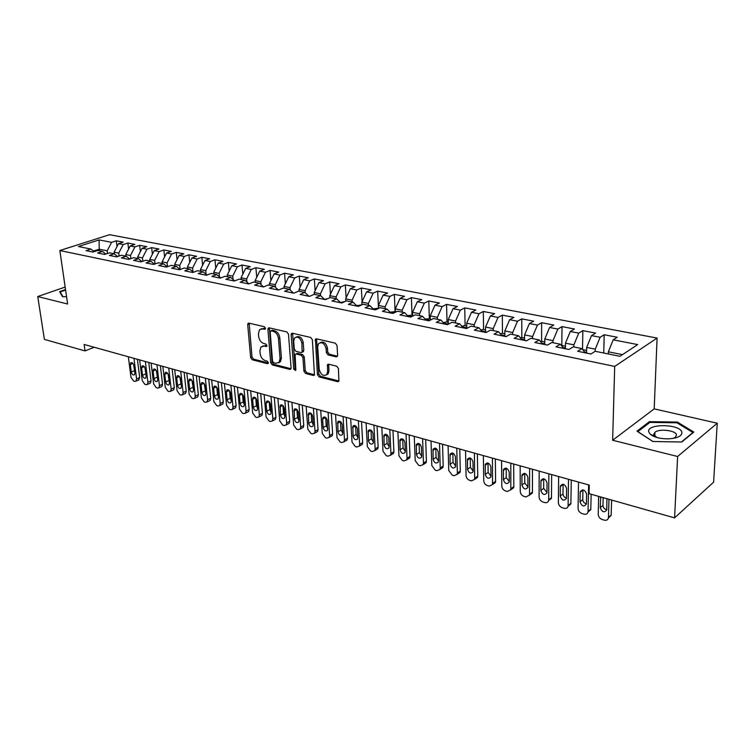 <?xml version="1.0" encoding="UTF-8"?>
<svg xmlns="http://www.w3.org/2000/svg" width="755" height="755" viewBox="0 0 755 755"><rect width="100%" height="100%" fill="white"/><g stroke="black" fill="none" stroke-linecap="round" stroke-linejoin="round"><path stroke-width="1.13" d="M265.486 328.255L264.354 326.707L248.971 323.14L248.055 323.395L247.706 324.659L250.651 357.596L252.227 359.776L267.468 363.683L268.374 362.664L267.251 361.126L265.26 360.616C262.429 359.55 260.72 357.209 260.145 353.595L259.909 350.849L260.937 346.989L264.033 346.111L266.713 346.403L266.94 345.554L265.807 344.016L263.806 343.525C260.966 342.487 259.248 340.137 258.663 336.494L258.427 333.71L259.531 329.718L262.57 328.859L264.571 329.331L265.486 328.255M336.135 356.851L337.353 356.417L337.627 355.303L337.023 345.479L335.286 343.157L316.534 338.806L315.401 339.184L317.44 374.659L319.12 376.943L337.674 381.7L338.91 381.256L338.438 368.525L336.721 366.203L328.689 364.221L327.5 364.637L327.604 371.517L326.915 374.423C323.423 376.641 320.856 374.961 319.223 369.403L317.695 346.8L318.497 343.667C322.017 341.571 324.556 343.28 326.132 348.801L326.377 352.613L328.085 354.916L336.135 356.851L337.476 356.19L329.425 354.265L328.085 354.916M677.622 456.501L717.25 423.215L654.189 408.87L612.645 440.259L677.622 456.501L674.583 517.883L589.089 493.666L589.259 485.069L84.135 344.459L85.051 350.915L94.224 347.262M612.645 440.259L614.683 366.42L59.834 250.518L109.55 234.692L657.095 338.07L614.683 366.42M65.157 287.06L37.75 296.545L67.629 304.01L59.834 250.518M37.75 296.545L44.385 339.401L85.051 350.915M288.486 334.172L286.825 331.917L269.233 327.84L268.261 328.123L267.921 329.378L270.686 362.721L272.3 364.929L289.722 369.393L290.788 369.063L291.071 367.921L288.486 334.172M292.506 333.238L310.673 337.447L312.362 339.731L314.467 375.065L313.316 375.452L305.577 373.461L303.916 371.205L302.915 357.502L301.254 355.237L296.158 353.991L295.082 354.322L295.847 369.695L295.649 370.478L293.742 369.157L291.137 334.786L291.458 333.559L292.506 333.238M117.025 246.555L116.289 240.817L111.608 242.336L99.113 239.911L78.416 246.526L90.902 249.056L86.042 250.632L92.959 252.047L97.82 250.462L102.472 251.406L97.603 253L104.643 254.444L109.513 252.831L114.25 253.793L109.381 255.416L116.544 256.879L121.413 255.247L126.236 256.219L121.366 257.87L128.671 259.361L133.541 257.7L138.448 258.691L133.588 260.371L141.025 261.891L145.885 260.201L150.896 261.221L146.026 262.919L153.605 264.467L158.465 262.749L163.571 263.788L158.701 265.515L166.421 267.091L171.291 265.354L176.481 266.402L171.621 268.157L179.492 269.771L184.352 267.997L189.647 269.073L184.796 270.847L192.818 272.498L197.668 270.696L203.067 271.791L198.216 273.603L206.398 275.273L211.249 273.452L216.751 274.565L211.9 276.405L220.243 278.114L225.094 276.255L230.7 277.396L225.868 279.256L234.371 281.002L239.212 279.123L244.931 280.284L240.109 282.172L248.782 283.955L253.614 282.04L259.456 283.229L254.633 285.145L263.495 286.966L268.308 285.022L274.263 286.23L269.459 288.183L278.501 290.033L283.304 288.061L289.382 289.288L284.588 291.279L293.818 293.166L298.612 291.166L304.822 292.421L300.037 294.441L309.465 296.375L314.231 294.327L320.573 295.611L315.807 297.668L325.433 299.641L330.19 297.564L336.673 298.876L331.926 300.971L341.751 302.982L346.488 300.868L353.104 302.208L348.376 304.341L358.427 306.398L363.146 304.246L369.903 305.615L365.193 307.785L375.461 309.88L380.152 307.691L387.07 309.097L382.379 311.305L392.874 313.448L397.545 311.22L404.605 312.645L399.952 314.901L410.682 317.091L415.325 314.826L422.545 316.288L417.921 318.572L428.897 320.818L433.502 318.506L440.892 320.007L436.296 322.338L447.517 324.631L452.094 322.272L459.653 323.81L455.086 326.188L466.581 328.538L471.12 326.132L478.859 327.698L474.329 330.124L486.088 332.53L490.59 330.077L498.508 331.681L494.015 334.154L506.058 336.617L510.522 334.116L518.628 335.758L514.174 338.278L526.509 340.807L530.925 338.259L539.221 339.939L534.823 342.506L547.451 345.092L551.83 342.496L560.333 344.214L555.982 346.838L568.921 349.489L573.243 346.828L581.954 348.602L577.651 351.273L590.92 353.991L595.185 351.283L619.959 356.303L637.692 344.591L613.202 339.825L608.36 351.802L608.303 353.944M116.289 240.817L123.207 242.147L118.526 243.686L123.178 244.592L118.724 253.123L119.092 256.02M128.605 249.056L127.859 243.044L123.178 244.592M127.859 243.044L134.9 244.403L130.219 245.96L134.956 246.876L130.492 255.501L130.87 258.606M140.402 251.613L139.637 245.318L134.956 246.876M139.637 245.318L146.81 246.696L142.129 248.272L146.942 249.207L142.459 257.908L142.865 261.249M152.397 254.218L151.632 247.621L146.942 249.207M151.632 247.621L158.928 249.027L154.246 250.622L159.154 251.585L154.652 260.371L155.068 263.948M164.618 256.879L163.835 249.971L159.154 251.585M163.835 249.971L171.262 251.406L166.591 253.029L171.593 254.001L167.072 262.872L167.497 266.704M177.057 259.607L176.264 252.368L171.593 254.001M176.264 252.368L183.833 253.822L179.161 255.464L184.248 256.455L179.718 265.42L180.162 269.497M189.731 262.391L188.929 254.803L184.248 256.455M188.929 254.803L196.63 256.285L191.959 257.955L197.149 258.965L192.601 268.016L193.006 271.932M202.633 265.232L201.821 257.285L197.149 258.965M201.821 257.285L209.673 258.795L205.011 260.494L210.296 261.523L205.728 270.658L206.106 274.405M215.779 268.148L214.958 259.814L210.296 261.523M214.958 259.814L222.961 261.353L218.299 263.08L223.688 264.127L219.101 273.357L219.45 276.915M229.171 271.13L228.35 262.391L223.688 264.127M228.35 262.391L236.504 263.957L231.851 265.713L237.344 266.779L232.738 276.103L233.05 279.463M242.817 274.188L241.996 265.014L237.344 266.779M241.996 265.014L250.301 266.619L245.658 268.393L251.264 269.478L246.64 278.906L246.923 282.049M256.719 277.321L255.898 267.695L251.264 269.478M255.898 267.695L264.373 269.327L259.739 271.13L265.449 272.244L260.815 281.766L261.06 284.673M270.894 280.53L270.082 270.422L265.449 272.244M270.082 270.422L278.727 272.093L274.103 273.923L279.926 275.056L275.273 284.673L275.49 287.344M285.352 283.814L284.541 273.206L279.926 275.056M284.541 273.206L293.355 274.905L288.74 276.764L294.686 277.925L290.024 287.646L290.203 290.043M300.094 287.193L299.291 276.047L294.686 277.925M299.291 276.047L308.285 277.783L303.68 279.671L309.748 280.851L305.067 290.675L305.218 292.789M315.128 290.656L314.335 278.944L309.748 280.851M314.335 278.944L323.508 280.709L318.931 282.634L325.112 283.833L320.422 293.77L320.535 295.611M330.454 294.224L329.69 281.898L325.112 283.833M329.69 281.898L339.052 283.701L334.484 285.654L340.798 286.881L336.088 296.932L336.202 298.782M346.101 297.885L345.356 284.918L340.798 286.881M345.356 284.918L354.916 286.758L350.367 288.74L356.813 289.995L352.085 300.15L352.189 302.028M362.07 301.651L361.352 287.995L356.813 289.995M361.352 287.995L371.101 289.873L366.581 291.892L373.159 293.176L368.421 303.444L368.525 305.331M378.481 308.125L377.679 291.137L373.159 293.176M377.679 291.137L387.636 293.053L383.134 295.111L389.854 296.422L385.107 306.813L385.201 308.71M395.082 311.504L394.355 294.346L389.854 296.422M394.355 294.346L404.529 296.309L400.046 298.404L406.917 299.735L402.151 310.248L402.236 312.164M412.022 314.939L411.381 297.63L406.917 299.735M411.381 297.63L421.781 299.631L417.326 301.755L424.338 303.123L419.572 313.75L419.638 315.694M429.34 318.459L428.783 300.981L424.338 303.123M428.783 300.981L439.41 303.019L434.984 305.19L442.156 306.587L437.371 317.345L437.428 319.299M447.026 322.055L446.564 304.397L442.156 306.587M446.564 304.397L457.426 306.492L453.028 308.701L460.361 310.126L455.567 321.007L455.614 322.989M465.108 325.726L464.74 307.898L460.361 310.126M464.74 307.898L475.848 310.031L471.479 312.287L478.981 313.74L474.178 324.754L474.216 326.755M483.587 329.482L483.323 311.475L478.981 313.74M483.323 311.475L494.676 313.665L490.354 315.949L498.017 317.44L493.213 328.595L493.232 330.614M502.481 333.323L502.33 315.137L498.017 317.44M502.33 315.137L513.938 317.374L509.653 319.705L517.496 321.224L512.683 332.521L512.692 334.559M521.809 337.249L521.771 318.874L517.496 321.224M521.771 318.874L533.653 321.168L529.406 323.546L537.428 325.103L532.605 336.532L532.605 338.599M544.77 341.921L541.59 341.269L541.656 322.706L537.428 325.103M541.656 322.706L553.821 325.046L549.612 327.472L557.832 329.067L553.009 340.647L552.99 342.732M561.814 345.431L562.013 326.622L557.832 329.067M562.013 326.622L574.461 329.02L570.308 331.492L578.726 333.125L573.894 344.856L573.857 346.96M582.53 349.357L582.851 330.633L578.726 333.125M582.851 330.633L595.601 333.087L591.495 335.607L600.112 337.287L595.28 349.159L595.233 351.292M603.755 353.019L604.198 334.748L600.112 337.287M604.198 334.748L617.241 337.259L613.202 339.825M581.954 348.602L585.163 352.811M622.479 354.642L608.36 351.802M560.333 344.214L563.617 348.404M595.28 349.159L586.663 347.423L586.559 353.095M591.495 335.607L586.663 347.423M539.221 339.939L542.6 344.101M573.894 344.856L565.476 343.157L565.41 348.772M570.308 331.492L565.476 343.157M518.628 335.758L522.073 339.901M553.009 340.647L544.789 338.986L544.761 344.544M549.612 327.472L544.789 338.986M498.508 331.681L502.028 335.796M532.605 336.532L524.583 334.918L524.593 340.411M529.406 323.546L524.583 334.918M478.859 327.698L482.445 331.785M512.683 332.521L504.84 330.935L504.878 336.381M509.653 319.705L504.84 330.935M459.653 323.81L463.306 327.868M493.213 328.595L485.55 327.047L485.625 332.436M490.354 315.949L485.55 327.047M440.892 320.007L444.601 324.037M474.178 324.754L466.684 323.244L466.788 328.425M471.479 312.287L466.684 323.244M422.545 316.288L426.311 320.29M455.567 321.007L448.243 319.535L448.366 324.197M453.028 308.701L448.243 319.535M404.605 312.645L408.427 316.638M437.371 317.345L430.208 315.892L430.341 320.092M434.984 305.19L430.208 315.892M387.07 309.097L390.939 313.051M419.572 313.75L412.56 312.343L412.702 316.109M417.326 301.755L412.56 312.343M369.903 305.615L373.819 309.55M402.151 310.248L395.29 308.861L395.431 312.23M400.046 298.404L395.29 308.861M353.104 302.208L357.068 306.115M385.107 306.813L378.397 305.454L378.538 308.446M383.134 295.111L378.397 305.454M336.673 298.876L340.675 302.764M368.421 303.444L361.853 302.123L361.985 304.765L356.681 305.737M366.581 291.892L361.853 302.123M320.573 295.611L324.612 299.471M352.085 300.15L345.648 298.857L345.781 301.188M350.367 288.74L345.648 298.857M304.822 292.421L308.899 296.253M336.088 296.932L329.784 295.658L329.907 297.687M334.484 285.654L329.784 295.658M289.382 289.288L293.497 293.1M320.422 293.77L314.24 292.525L314.363 294.356M318.931 282.634L314.24 292.525M274.263 286.23L278.406 290.014M305.067 290.675L299.008 289.458L299.14 291.27M303.68 279.671L299.008 289.458M259.456 283.229L263.561 286.938M290.024 287.646L284.088 286.447L284.22 288.25M288.74 276.764L284.088 286.447M244.931 280.284L248.971 283.88M275.273 284.673L269.459 283.502L269.601 285.277M274.103 273.923L269.459 283.502M230.7 277.396L234.663 280.888M260.815 281.766L255.114 280.615L255.266 282.379M259.739 271.13L255.114 280.615M216.751 274.565L220.649 277.953M246.64 278.906L241.053 277.774L241.204 279.529M245.658 268.393L241.053 277.774M203.067 271.791L206.898 275.084M232.738 276.103L227.255 274.999L227.415 276.726M231.851 265.713L227.255 274.999M189.647 269.073L193.412 272.272M219.101 273.357L213.722 272.272L213.891 273.989M218.299 263.08L213.722 272.272M176.481 266.402L180.181 269.516M205.728 270.658L200.443 269.592L200.622 271.3M205.011 260.494L200.443 269.592M163.571 263.788L167.195 266.817M192.601 268.016L187.419 266.968L187.599 268.657M191.959 257.955L187.419 266.968M150.896 261.221L154.464 264.165M179.718 265.42L174.631 264.392L174.811 266.062M179.161 255.464L174.631 264.392M138.448 258.691L141.959 261.57M167.072 262.872L162.07 261.862L162.268 263.523M166.591 253.029L162.07 261.862M126.236 256.219L129.69 259.012M154.652 260.371L149.745 259.38L149.943 261.022M154.246 250.622L149.745 259.38M114.25 253.793L117.638 256.511M142.459 257.908L137.646 256.936L137.844 258.569M142.129 248.272L137.646 256.936M102.472 251.406L105.804 254.057M130.492 255.501L125.755 254.548L125.962 256.162M130.219 245.96L125.755 254.548M90.902 249.056L94.186 251.651M118.724 253.123L114.08 252.189L114.288 253.822M118.526 243.686L114.08 252.189M674.583 517.883L713.607 482.152L717.25 423.215M654.189 408.87L657.095 338.07M99.415 250.783L99.207 249.197L93.46 251.075M111.608 242.336L107.172 250.802L107.521 253.491M107.172 250.802L99.207 249.197L99.113 239.911M65.525 289.571L59.607 291.628L62.505 296.743L66.563 296.724M649.423 421.658L637.003 431.18L652.858 441.505L681.784 442.005L693.807 432.086L677.329 422.054L649.423 421.658L649.375 422.791M265.477 328.623L261.239 328.802M262.636 346.045L266.93 345.875M249.178 323.197L252 356.983L253.576 359.154L268.374 362.938M269.403 327.878L272.036 362.089L273.64 364.287L290.977 368.723M271.073 330.85L270.148 331.917L272.564 361.22L273.697 362.768L275.82 363.306L279.105 362.315L280.058 358.597L278.444 338.466C277.868 334.758 276.122 332.379 273.216 331.351L271.073 330.85L272.432 330.246L270.885 330.822M278.689 362.74L280.445 361.683L281.407 357.964L280.058 358.597M272.432 330.246L274.575 330.737C277.481 331.775 279.227 334.144 279.803 337.853L281.407 357.964M314.618 374.782L306.907 372.8L305.577 373.461M295.875 353.953L297.498 353.349L302.595 354.595L304.256 356.851L305.246 370.545L306.907 372.8M292.619 333.266L295.082 368.506L295.847 369.893M301.877 343.148C300.386 337.834 297.951 336.107 294.563 337.976L293.704 341.213L294.299 349.103L295.96 351.349L301.056 352.594L302.151 352.245L301.877 343.148L303.227 342.515C301.943 337.532 299.612 335.701 296.243 337.032M302.68 351.99L303.793 350.433L302.453 351.075M303.227 342.515L303.793 350.433M320.262 342.591C323.772 341.203 326.169 343.063 327.472 348.159L327.717 351.962L329.425 354.265M326.481 374.914L328.246 373.753L328.935 370.847L327.604 371.517M328.689 364.231L328.935 370.847M316.59 338.825L318.77 373.989L320.45 376.273L339.004 381.02L337.674 381.7M677.282 423.008L677.329 422.054M133.965 358.323L136.579 378.934L136.004 381.143L134.73 381.369L133.607 381.039L130.983 377.292L128.341 356.766M137.391 359.286L139.694 377.575L138.448 380.067M133.607 364.486L134.692 371.781M134.852 373.055L133.909 365.58C133.248 363.221 132.219 362.277 130.804 362.749L130.313 364.561L131.266 372.017C131.936 374.386 132.974 375.32 134.381 374.839L134.852 373.055M145.347 361.494L147.914 382.257L147.338 384.455L146.017 384.701L144.875 384.361L142.223 380.586L139.628 359.909M148.773 362.447L151.028 380.888L150.453 383.078L149.754 383.389M144.866 367.506L146.055 375.216M146.187 376.339L145.253 368.808C144.592 366.411 143.535 365.458 142.091 365.958L141.6 367.77L142.544 375.282C143.214 377.679 144.271 378.623 145.715 378.113L146.187 376.339M156.936 364.722L159.437 385.645L158.871 387.834L157.502 388.098L156.342 387.749L153.652 383.946L151.113 363.108M160.353 365.675L162.552 384.248L161.976 386.437L161.249 386.768M156.332 370.611L157.597 378.689M157.72 379.671L156.804 372.083C156.125 369.648 155.049 368.695 153.576 369.223L153.086 371.026L154.001 378.595C154.69 381.039 155.775 381.992 157.248 381.445L157.72 379.671M62.929 296.743L60.202 291.94L65.591 290.062M60.353 292.94L60.202 291.94M681.878 432.341C680.614 423.8 646.535 423.31 648.743 431.813L650.253 434.248C654.264 437.381 660.446 438.919 668.788 438.844C677.631 438.193 681.991 436.022 681.878 432.341M673.149 438.419L675.357 437.296L676.499 434.908C676.008 430.397 659.294 428.387 654.944 432.266L653.83 434.54L656.888 437.494M653.83 433.917L654.887 433.691M653.018 441.515L637.862 431.643L649.895 422.404L676.942 422.791L692.892 432.521L681.406 442.005M168.724 368.006L171.168 389.08L170.602 391.26L169.177 391.543L167.997 391.203L165.279 387.353L162.806 366.354M172.131 368.95L174.282 387.664L173.707 389.844L172.933 390.193M167.997 373.782L169.346 382.2M169.441 383.059L168.554 375.414C167.865 372.942 166.761 371.979 165.251 372.545L164.769 374.348L165.666 381.973C166.364 384.455 167.468 385.409 168.978 384.823L169.441 383.059M180.719 371.347L183.106 392.581L182.54 394.752L181.058 395.063L179.86 394.705L177.114 390.826L174.698 369.667M184.116 372.291L186.211 391.147L185.645 393.317L184.833 393.695M179.869 377.028L181.294 385.767M181.379 386.513L180.511 378.812C179.803 376.292 178.68 375.329 177.142 375.924L176.661 377.717L177.538 385.399C178.246 387.928 179.369 388.882 180.907 388.268L181.379 386.513M192.931 374.744L195.252 396.139L194.686 398.3L193.157 398.631L191.94 398.272L189.156 394.355L186.796 373.036M196.319 375.688L198.357 394.686L197.791 396.837L196.932 397.243M191.949 380.341L193.45 389.372M193.516 390.024L192.676 382.266C191.959 379.699 190.807 378.736 189.231 379.369L188.759 381.152L189.609 388.891C190.335 391.468 191.487 392.43 193.063 391.769L193.516 390.024M205.351 378.198L207.616 399.773L207.059 401.915L205.464 402.273L204.218 401.905L201.406 397.951L199.112 376.462M208.729 379.142L210.711 398.291L210.154 400.433L209.248 400.867M204.246 383.729L205.813 393.034M205.879 393.6L205.058 385.777C204.322 383.172 203.152 382.2 201.538 382.879L201.066 384.644L201.896 392.449C202.642 395.073 203.812 396.035 205.426 395.337L205.879 393.6M218.006 381.719L220.196 403.463L219.648 405.586L217.987 405.973L216.723 405.595L213.873 401.603L211.655 379.954M221.366 382.662L223.291 401.962L222.744 404.076L221.781 404.548M216.761 387.183L217.515 394.591L218.412 396.752M218.459 397.243L217.657 389.353C216.911 386.702 215.713 385.73 214.071 386.447L213.599 388.202L214.411 396.064C215.166 398.734 216.364 399.697 218.006 398.961L218.459 397.243M230.888 385.305L233.002 407.219L232.464 409.323L230.747 409.738L229.454 409.361L226.566 405.331L224.414 383.512M234.239 386.239L236.098 405.69L235.56 407.794L234.55 408.295M229.511 390.703L230.247 398.253L231.228 400.537M231.266 400.943L230.492 393.006C229.728 390.288 228.501 389.316 226.821 390.08L226.358 391.826L227.142 399.754C227.916 402.472 229.152 403.434 230.822 402.651L231.266 400.943M244.007 388.957L246.045 411.041L245.526 413.127L243.733 413.58L242.421 413.193L239.495 409.116L237.419 387.126M247.347 389.891L249.141 409.493L248.612 411.579L247.536 412.117M242.497 394.299L243.204 401.981L244.28 404.378M244.309 404.718L243.563 396.715C242.78 393.95 241.524 392.977 239.807 393.789L239.354 395.516L240.109 403.5C240.902 406.275 242.166 407.238 243.874 406.407L244.309 404.718M257.37 392.685L259.333 414.939L258.823 416.996L256.955 417.487L255.624 417.09L252.661 412.985L250.66 390.816M260.692 393.61L262.419 413.363L261.9 415.42L260.768 415.996M255.718 397.97L256.407 405.775L257.568 408.285M257.597 408.559L256.879 400.49C256.068 397.668 254.794 396.696 253.029 397.564L252.595 399.272L253.312 407.322C254.133 410.144 255.416 411.116 257.172 410.229L257.597 408.559M270.979 396.469L272.866 418.912L272.366 420.941L270.422 421.469L269.063 421.064L266.071 416.911L264.146 394.563M274.291 397.394L275.943 417.307L275.443 419.336L274.244 419.959M269.186 401.707L269.856 409.644L271.102 412.249M271.12 412.475L270.441 404.34C269.611 401.462 268.299 400.49 266.506 401.405L266.071 403.104L266.77 411.211C267.61 414.099 268.922 415.061 270.715 414.118L271.12 412.475M284.852 400.329L286.655 422.951L286.164 424.952L284.144 425.527L282.757 425.112L279.727 420.922L277.887 398.395M288.146 401.245L289.722 421.328L289.231 423.319L287.976 423.989M282.908 405.529L283.55 413.58L284.899 416.298M284.909 416.458L284.257 408.257C283.399 405.331 282.059 404.35 280.228 405.331L280.473 415.175C281.332 418.119 282.681 419.091 284.512 418.081L284.909 416.458M298.989 404.265L300.698 427.075L300.235 429.038L298.131 429.652L296.715 429.236L293.638 424.999L291.883 402.292M302.264 405.18L303.755 425.424L303.293 427.387L301.962 428.104M296.885 409.427L297.508 417.591L298.952 420.403M298.961 420.526L298.338 412.258C297.461 409.267 296.083 408.285 294.205 409.333L294.431 419.214C295.318 422.215 296.706 423.187 298.574 422.12L298.961 420.526M313.4 408.276L315.014 431.265L314.571 433.191L312.372 433.87L310.937 433.445L307.823 429.161L306.162 406.266M316.647 409.182L318.063 429.595L317.619 431.511L316.213 432.285M311.135 413.4L311.73 421.677L313.268 424.593M313.278 424.669L312.683 416.326C311.777 413.268 310.371 412.296 308.455 413.41L308.663 423.329C309.578 426.396 310.994 427.368 312.9 426.226L313.278 424.669M310.956 295.733L309.427 296.366M328.085 412.362L329.605 435.55L329.18 437.428L326.896 438.155L325.433 437.73L322.281 433.398L320.705 410.314M331.322 413.268L332.653 433.842L332.219 435.72L330.737 436.56M322.602 419.148L323.168 427.528C324.112 430.661 325.565 431.624 327.519 430.416L327.311 420.478C326.377 417.355 324.933 416.382 322.98 417.572L322.602 419.148L325.66 417.487L326.217 425.848L327.868 428.859M327.981 298.527L324.763 299.509M343.063 416.534L344.488 439.91L344.082 441.75L341.704 442.534L340.212 442.09L337.013 437.721L335.541 414.438M346.271 417.43L347.517 438.183L347.111 440.014L345.545 440.911M340.477 421.601L340.996 430.095L342.751 433.2L342.232 424.716C341.26 421.516 339.778 420.554 337.778 421.809L337.957 431.803C338.929 435.012 340.42 435.965 342.411 434.682L342.751 433.191M345.328 301.387L340.514 302.613M358.342 420.79L359.654 444.365L359.276 446.139L356.804 446.998L355.275 446.545L352.038 442.128L350.66 418.648M361.532 421.677L362.674 442.6L362.287 444.374L360.635 445.346M355.577 425.829L356.067 434.427L357.927 437.617M357.917 437.579L357.436 429.038C356.435 425.763 354.916 424.801 352.878 426.141L353.029 436.163C354.048 439.438 355.567 440.391 357.606 439.032L357.917 437.579M373.923 425.122L375.131 448.904L374.773 450.622L372.196 451.547L370.639 451.084L367.355 446.62L366.09 422.942M377.085 426.009L378.132 447.111L377.774 448.829L376.037 449.867M370.979 430.142L371.432 438.853L373.395 442.128M373.395 442.062L372.951 433.436C371.913 430.095 370.356 429.133 368.27 430.567L368.412 440.618C369.459 443.968 371.026 444.912 373.102 443.459L373.395 442.062M378.519 308.134L373.206 308.927M389.816 429.548L390.92 453.529L390.58 455.19L387.9 456.19L386.315 455.718L382.983 451.207L381.832 427.33M392.959 430.425L393.902 451.707L393.572 453.359L391.732 454.482M386.692 434.55L387.098 443.355L389.184 446.715M389.184 446.62L388.778 437.928C387.702 434.512 386.107 433.559 383.984 435.078L384.097 445.148C385.192 448.583 386.786 449.518 388.9 447.97L389.184 446.62M406.039 434.068L407.02 458.257L406.709 459.842L403.925 460.927L402.311 460.446L398.933 455.878L397.894 431.794M409.153 434.937L409.993 456.398L409.682 457.983L407.757 459.191M395.403 311.57L390.099 312.202M402.726 439.051L403.085 447.951L405.293 451.405M393.553 313.127L392.572 313.391M405.293 451.282L404.935 442.515C403.812 439.014 402.17 438.07 399.999 439.693L400.103 449.782C401.235 453.293 402.877 454.227 405.039 452.575L405.293 451.282M422.602 438.674L423.461 463.079L423.177 464.589L420.271 465.759L418.629 465.269L415.193 460.654L414.278 436.362M425.678 439.533L426.415 461.192L426.131 462.692L424.102 463.995M412.664 315.071L407.445 315.609M419.082 443.647L419.402 452.651L421.734 456.171M411.437 316.723L409.654 316.883M421.734 456.039L421.413 447.196C420.252 443.6 418.563 442.675 416.354 444.402L416.43 454.51C417.609 458.096 419.299 459.021 421.498 457.275L421.734 456.039M439.504 443.383L440.231 467.996L439.976 469.421L436.966 470.686L435.276 470.186L431.803 465.524L431.011 441.014M442.553 444.233L443.176 466.071L442.921 467.496L440.788 468.893M430.293 318.657L425.169 319.082M435.786 448.338L436.06 457.436L438.513 461.041M429.236 320.648L427.103 320.46M438.513 460.89L438.24 451.971C437.022 448.291 435.295 447.375 433.049 449.206L433.106 459.333C434.333 463.013 436.069 463.919 438.296 462.06L438.513 460.89M456.766 448.187L457.36 473.017L457.134 474.357L454 475.725L452.283 475.216L448.753 470.497L448.092 445.771M459.776 449.027L460.286 471.063L460.059 472.394L457.813 473.904M448.319 322.319L446.507 321.951L443.308 322.63M452.83 453.132L453.057 462.324L455.642 466.014M447.036 324.537L444.94 324.112M455.642 465.844L455.425 456.841C454.151 453.075 452.377 452.169 450.093 454.123L450.122 464.25C451.405 468.024 453.179 468.921 455.454 466.939L455.642 465.844M474.404 453.094L474.659 479.387L471.394 480.859L469.638 480.34C467.515 479.491 466.316 477.896 466.061 475.575L465.533 450.631M477.368 453.925L477.755 476.16L477.556 477.396L474.772 478.972M466.741 326.066L464.684 325.641L461.852 326.245M470.242 458.04L470.412 467.317L473.14 471.082M465.316 328.283L463.249 327.802M473.14 470.912L472.97 461.824C471.639 457.964 469.818 457.068 467.496 459.153L467.496 469.28C468.846 473.14 470.667 474.027 472.97 471.922L473.14 470.912M492.411 458.106L492.553 484.521L489.165 486.116L487.371 485.588C485.201 484.719 483.983 483.106 483.738 480.756L483.36 455.586M495.346 458.927L495.591 481.36L495.422 482.492L492.637 484.21M485.588 329.888L483.266 329.416L480.831 329.944M488.023 463.051L488.136 472.413L491.005 476.254M484.012 332.106L482.181 331.492M491.005 476.075L490.892 466.911C489.504 462.947 487.626 462.079 485.267 464.287L485.248 474.414C486.654 478.377 488.523 479.246 490.863 477.009L491.005 476.075M510.814 463.23L510.824 489.769L507.313 491.477L505.482 490.939C503.264 490.052 502.037 488.428 501.792 486.05L501.565 460.654M513.702 464.042L513.815 486.673L513.674 487.702L510.89 489.551M504.859 333.804L502.264 333.276L500.254 333.719M506.19 468.175L506.246 477.622L509.257 481.539M503.132 336.022L501.613 335.305M509.266 481.36L509.2 472.111C507.747 468.053 505.822 467.194 503.434 469.544L503.377 479.661C504.85 483.719 506.775 484.568 509.144 482.2L509.266 481.36M529.623 468.468L529.5 495.12L525.858 496.96L523.989 496.403C521.724 495.506 520.469 493.855 520.242 491.467L520.167 465.835M532.473 469.261L532.445 492.109L532.332 493.015L529.538 494.997M524.583 337.815L520.138 337.579M524.744 473.413L524.753 482.945L527.915 486.937M522.687 340.024L521.554 339.269M527.924 486.758L527.915 477.424C526.386 473.253 524.414 472.422 521.988 474.914L521.903 485.012C523.451 489.183 525.423 490.014 527.83 487.503L527.924 486.758M551.65 474.602L551.48 497.658L551.386 498.432L548.592 500.574C548.036 502.349 546.78 503 544.817 502.556L542.902 501.999C540.589 501.075 539.315 499.414 539.098 496.998L539.183 471.129M548.857 473.819L548.677 499.801L551.48 497.658M541.59 341.269L540.505 341.515M543.713 478.764L543.657 488.381L546.988 492.439M542.694 344.12L542.033 343.402M546.988 492.269L547.045 482.851C545.44 478.576 543.411 477.764 540.967 480.406L540.844 490.495C542.467 494.77 544.487 495.573 546.913 492.921L546.988 492.269M551.386 498.432L548.592 500.584L548.677 499.801M568.515 479.293L568.1 506.171C567.571 508.04 566.269 508.747 564.193 508.285L562.23 507.709C559.87 506.775 558.577 505.086 558.37 502.651L558.634 476.547M571.271 480.057L570.874 503.981L568.081 506.265M565.438 346.12L561.371 345.535M563.107 484.248L562.985 493.94C563.211 496.101 564.381 497.479 566.486 498.073M566.486 497.913L566.609 488.409C564.919 484.021 562.834 483.228 560.361 486.031L560.201 496.092C561.909 500.471 563.985 501.263 566.429 498.451L566.486 497.913M588.626 484.899L588.051 511.871C587.55 513.862 586.201 514.617 584.002 514.146L582.001 513.551C579.585 512.598 578.273 510.89 578.075 508.426L578.519 482.077M591.146 494.251L590.788 509.644L588.013 512.079M586.607 350.414L582.747 349.65M582.935 489.853L582.747 499.621C582.992 501.867 584.21 503.264 586.418 503.821M586.427 503.679L586.616 494.081C584.832 489.589 582.7 488.815 580.208 491.779L580 501.82C581.784 506.312 583.917 507.077 586.39 504.104L586.427 503.679M608.974 499.3L608.455 517.703C607.983 519.817 606.586 520.629 604.264 520.129L602.216 519.525C599.753 518.553 598.422 516.826 598.234 514.334L598.658 496.375M611.607 500.046L611.154 515.429L608.398 518.024M603.16 497.649L602.962 505.435C603.217 507.766 604.5 509.191 606.812 509.701M600.706 496.96L600.244 507.671C602.131 512.286 604.311 513.023 606.793 509.88L606.897 498.715M263.929 328.265L262.57 328.859M266.826 346.234L266.024 346.602M265.382 345.497L264.033 346.111M268.28 363.306L267.468 363.683M253.576 359.154L252.227 359.776M252 356.983L250.651 357.596M249.065 324.074L247.706 324.659M265.354 328.982L264.571 329.331M290.939 368.808L289.722 369.393M273.64 364.287L272.3 364.929M272.036 362.089L270.686 362.721M269.28 328.774L267.921 329.378M279.803 337.853L278.444 338.466M274.575 330.737L273.216 331.351M314.608 374.81L313.316 375.452M305.246 370.545L303.916 371.205M304.256 356.851L302.915 357.502M302.595 354.595L301.254 355.237M297.498 353.349L296.158 353.991M295.082 368.506L293.742 369.157M292.487 334.172L291.137 334.786M327.717 351.962L326.377 352.613M327.472 348.159L326.132 348.801M328.567 365.08L327.226 365.75M320.45 376.273L319.12 376.943M318.77 373.989L317.44 374.659M316.449 339.741L315.099 340.373M136.579 378.934L139.694 377.575M134.39 370.686L131.266 372.017M132.974 363.438L130.313 364.561M147.914 382.257L151.028 380.888M145.668 373.923L142.544 375.282M144.299 366.619L141.6 367.77M159.437 385.645L162.552 384.248M157.125 377.217L154.001 378.595M155.813 369.846L153.086 371.026M171.168 389.08L174.282 387.664M168.79 380.577L165.666 381.973M167.525 373.13L164.769 374.348M183.106 392.581L186.211 391.147M180.653 383.984L177.538 385.399M179.445 376.471L176.661 377.717M195.252 396.139L198.357 394.686M192.723 387.457L189.609 388.891M191.572 379.869L188.759 381.152M207.616 399.773L210.711 398.291M205.011 390.996L201.896 392.449M203.916 383.332L201.066 384.644M220.196 403.463L223.291 401.962M217.515 394.591L214.411 396.064M216.477 386.853L213.599 388.202M233.002 407.219L236.098 405.69M230.247 398.253L227.142 399.754M229.275 390.439L226.358 391.826M246.045 411.041L249.141 409.493M243.204 401.981L240.109 403.5M242.289 394.091L239.354 395.516M259.333 414.939L262.419 413.363M256.407 405.775L253.312 407.322M255.558 397.809L252.595 399.272M272.866 418.912L275.943 417.307M269.856 409.644L266.77 411.211M269.063 401.594L266.071 403.104M286.655 422.951L289.722 421.328M283.55 413.58L280.473 415.175M282.823 405.454L279.803 407.002M300.698 427.075L303.755 425.424M297.508 417.591L294.431 419.214M296.838 409.389L293.799 410.965M315.014 431.265L318.063 429.595M311.73 421.677L308.663 423.329M311.126 413.391L308.059 415.014M329.605 435.55L332.653 433.842M326.217 425.848L323.168 427.528M344.488 439.91L347.517 438.183M326.509 299.169L325.622 298.989M340.996 430.095L337.957 431.803M340.477 421.668L337.428 423.357M359.654 444.365L362.674 442.6M342.827 302.51L341.269 302.189M356.067 434.427L353.029 436.163M355.577 425.924L352.538 427.641M375.131 448.904L378.132 447.111M359.493 305.907L357.238 305.454M371.432 438.853L368.412 440.618M370.979 430.274L367.959 432.02M390.92 453.529L393.902 451.707M376.518 309.39L373.546 308.776M387.098 443.355L384.097 445.148M386.692 434.71L383.682 436.484M407.02 458.257L409.993 456.398M393.931 312.947L390.193 312.183M403.085 447.951L400.103 449.782M402.726 439.231L399.725 441.033M423.461 463.079L426.415 461.192M411.73 316.581L407.558 315.732M419.402 452.651L416.43 454.51M419.082 443.846L416.099 445.686M440.231 467.996L443.176 466.071M429.935 320.299L425.461 319.384M436.06 457.436L433.106 459.333M435.786 448.555L432.823 450.433M457.36 473.017L460.286 471.063M448.357 324.065L443.761 323.121M453.057 462.324L450.122 464.25M452.83 453.368L449.886 455.274M474.848 478.151L477.755 476.16M466.779 327.821L462.475 326.943M470.412 467.317L467.496 469.28M470.233 458.276L467.317 460.22M492.713 483.389L495.591 481.36M485.607 331.671L481.633 330.86M488.136 472.413L485.248 474.414M488.013 463.296L485.116 465.278M510.965 488.74L513.815 486.673M504.878 335.607L501.226 334.861M506.246 477.622L503.377 479.661M506.18 468.421L503.302 470.431M529.614 494.214L532.445 492.109M524.593 339.637L521.29 338.957M524.753 482.945L521.903 485.012M524.734 473.659L521.884 475.707M544.761 343.752L541.835 343.157M543.657 488.381L540.844 490.495M543.704 479.01L540.882 481.105M568.166 505.52L570.94 503.33M565.419 347.97L562.871 347.451M562.985 493.94L560.201 496.092M563.098 484.483L560.304 486.616M588.098 511.362L590.835 509.134M586.569 352.292L584.436 351.858M582.747 499.621L580 501.82M582.926 490.08L580.161 492.251M608.483 517.345L611.182 515.07M602.962 505.435L600.244 507.671M601.509 497.186L600.48 498.017M248.706 323.112L248.055 323.395M268.969 327.812L268.261 328.123M280.445 361.683L279.105 362.315M303.501 351.603L302.151 352.245M292.251 333.21L291.458 333.559M328.246 373.753L326.915 374.423M328.406 364.184L327.5 364.637M316.279 338.778L315.401 339.184M136.004 381.143L139.109 379.784M131.313 362.532L130.804 362.749M147.338 384.455L150.453 383.078M142.638 365.731L142.091 365.958M158.871 387.834L161.976 386.437M154.152 368.978L153.576 369.223M654.783 436.126L654.944 432.266M654.887 436.211L650.253 434.248M170.602 391.26L173.707 389.844M165.864 372.281L165.251 372.545M182.54 394.752L185.645 393.317M177.784 375.641L177.142 375.924M194.686 398.3L197.791 396.837M189.911 379.067L189.231 379.369M207.059 401.915L210.154 400.433M202.255 382.549L201.538 382.879M219.648 405.586L222.744 404.076M214.826 386.088L214.071 386.447M232.464 409.323L235.56 407.794M227.623 389.703L226.821 390.08M245.526 413.127L248.612 411.579M240.656 393.374L239.807 393.789M258.823 416.996L261.9 415.42M253.925 397.121L253.029 397.564M272.366 420.941L275.443 419.336M267.449 400.933L266.506 401.405M286.164 424.952L289.231 423.319M281.228 404.822L280.228 405.331M300.235 429.038L303.293 427.387M295.262 408.776L294.205 409.333M314.571 433.191L317.619 431.511M309.578 412.815L308.455 413.41M329.18 437.428L332.219 435.72M324.159 416.93L322.98 417.572M344.082 441.75L347.111 440.014M339.033 421.12L337.778 421.809M359.276 446.139L362.287 444.374M354.199 425.395L352.878 426.141M374.773 450.622L377.774 448.829M369.676 429.765L368.27 430.567M390.58 455.19L393.572 453.359M385.456 434.21L383.984 435.078M406.709 459.842L409.682 457.983M401.566 438.749L399.999 439.693M423.177 464.589L426.131 462.692M417.996 443.393L416.354 444.402M439.976 469.421L442.921 467.496M434.776 448.121L433.049 449.206M457.134 474.357L460.059 472.394M451.905 452.953L450.093 454.123M474.659 479.387L477.556 477.396M469.402 457.889L467.496 459.153M492.553 484.521L495.422 482.492M487.277 462.919L485.267 464.287M510.824 489.769L513.674 487.702M505.529 468.072L503.434 469.544M529.5 495.12L532.332 493.015M524.187 473.338L521.988 474.914M543.251 478.708L540.967 480.406M568.1 506.171L570.874 503.981M562.749 484.21L560.361 486.031M588.051 511.871L590.788 509.644M582.681 489.835L580.208 491.779M608.455 517.703L611.154 515.429M601.207 497.101L600.508 497.668"/></g></svg>
